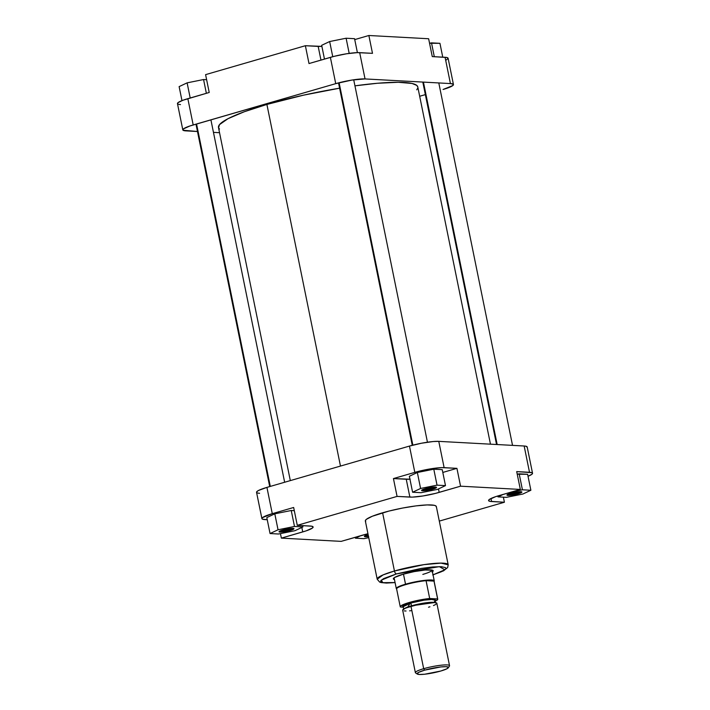 <?xml version="1.0" encoding="UTF-8"?>
<svg xmlns="http://www.w3.org/2000/svg" width="710" height="710" viewBox="0 0 710 710"><rect width="100%" height="100%" fill="white"/><g stroke="black" fill="none" stroke-linecap="round" stroke-linejoin="round"><path stroke-width="1.06" d="M446.058 60.137L448.09 58.513L446.865 57.501L432.266 56.587L428.636 38.748L368.863 35.5L372.493 53.339L357.192 52.629L346.56 53.774L334.17 56.338L309.001 63.554L305.371 45.715L205.589 74.639L209.219 92.477L182.994 100.243L178.095 102.604L177.686 103.953M178.698 104.361L180.491 104.583M219.541 132.699L213.462 132.371L219.541 132.699M182.816 129.903L177.464 103.616A21.788 3.177 168.5 0 1 187.839 98.672L193.191 124.96L335.732 83.647L330.381 57.359L309.001 63.554L305.371 45.715L318.178 46.416A21.788 3.177 168.5 0 0 321.887 46.372L305.371 45.715L205.589 74.639L209.219 92.477L187.839 98.672L193.191 124.96A21.788 3.177 -11.5 0 0 182.816 129.903A21.788 3.177 -11.5 0 0 185.843 130.871L197.469 131.501L183.029 130.241L183.446 128.892L189.827 126.007L335.732 83.647L351.903 80.07L365.038 78.934L450.424 83.576L453.228 84.206L452.82 85.555L443.075 89.478A21.788 3.177 -11.5 0 0 453.45 84.543L448.099 58.247A21.788 3.177 168.5 0 0 445.072 57.279L432.266 56.587L428.636 38.748L368.863 35.5L354.743 39.591L368.863 35.5L372.493 53.339L359.686 52.646L365.038 78.934L450.424 83.576L445.072 57.279L450.424 83.576A21.788 3.177 -11.5 0 1 453.45 84.543M425.352 94.616L419.681 96.267L425.352 94.616M365.038 78.934L359.686 52.646A21.788 3.177 168.5 0 0 330.381 57.359L335.732 83.647A21.788 3.177 -11.5 0 1 365.038 78.934M318.178 46.416L320.964 60.093L318.178 46.416M179.124 86.62L187.12 82.848L203.566 79.538L206.619 79.706L203.566 79.538L206.362 93.303L203.566 79.538L187.12 82.848L190.2 97.989L187.12 82.848L179.124 86.62L181.973 100.625L179.124 86.62M429.55 43.257L439.943 43.319L442.756 57.155L439.943 43.319L431.494 42.866L434.307 56.702L431.494 42.866L429.55 43.257M346.107 38.225L354.556 38.686L357.396 52.62L354.556 38.686L346.107 38.225L349.187 53.383L346.107 38.225L329.662 41.535L332.75 56.702L329.662 41.535L346.107 38.225M321.674 45.307L329.662 41.535L321.674 45.307L324.47 59.072L321.674 45.307M219.514 129.06L218.556 127.773L219.514 124.623L228.017 118.676L244.275 111.754L266.898 104.441L340.472 466.071L266.898 104.441A101.699 14.83 168.5 0 0 218.476 127.498L290.319 480.608M266.898 104.441L303.525 95.167L339.602 88.182A101.699 14.83 168.5 0 0 266.898 104.441M490.459 444.167L417.782 86.948A101.699 14.83 168.5 0 0 354.938 85.839L377.542 83.256L398.221 82.28L412.013 83.452L416.752 85.386L417.791 86.957M417.711 88.155L416.743 89.824M368.517 536.565A7.624 1.109 -11.5 0 1 364.461 536.219A7.624 1.109 -11.5 0 1 368.046 534.666A7.624 1.109 -11.5 0 1 368.126 534.648L364.416 536.307L368.685 536.538M289.662 529.482A6.656 0.967 168.5 0 0 292.52 528.364A6.656 0.967 -11.5 0 1 289.662 529.482L289.485 528.604L289.662 529.482A6.656 0.967 -11.5 0 1 280.228 530.867A6.656 0.967 168.5 0 0 289.662 529.482L290.346 530.45L289.662 529.482M282.66 530.033A7.624 1.109 -11.5 0 1 293.86 528.577A7.624 1.109 -11.5 0 1 290.346 530.45L282.048 532.038L279.03 531.666L282.66 530.033L289.698 528.577L293.967 528.808L290.346 530.45A7.624 1.109 -11.5 0 1 282.438 532.003A7.624 1.109 -11.5 0 1 279.074 531.586A7.624 1.109 -11.5 0 1 282.66 530.033M432.204 488.169A6.656 0.967 168.5 0 0 435.061 487.051A6.656 0.967 -11.5 0 1 432.204 488.169L432.026 487.291L432.204 488.169A6.656 0.967 -11.5 0 1 422.769 489.554A6.656 0.967 168.5 0 0 432.204 488.169L432.887 489.137L432.204 488.169M425.201 488.72A7.624 1.109 -11.5 0 1 436.401 487.255A7.624 1.109 -11.5 0 1 432.887 489.137L424.589 490.725L421.571 490.353L425.201 488.72L432.239 487.264L436.508 487.495L432.887 489.137A7.624 1.109 -11.5 0 1 424.979 490.681A7.624 1.109 -11.5 0 1 421.616 490.264A7.624 1.109 -11.5 0 1 425.201 488.72M517.59 492.811A6.656 0.967 168.5 0 0 520.448 491.693A6.656 0.967 -11.5 0 1 517.59 492.811L517.413 491.932L517.59 492.811A6.656 0.967 -11.5 0 1 508.156 494.195A6.656 0.967 168.5 0 0 517.59 492.811L518.273 493.769L517.59 492.811M510.588 493.352A7.624 1.109 -11.5 0 1 521.788 491.897A7.624 1.109 -11.5 0 1 518.273 493.769L511.227 495.225L506.958 494.994L510.588 493.352L518.886 491.764L521.894 492.136L518.273 493.769A7.624 1.109 -11.5 0 1 510.366 495.323A7.624 1.109 -11.5 0 1 507.002 494.905A7.624 1.109 -11.5 0 1 510.588 493.352M422.832 574.399A19.374 2.822 168.5 0 0 432.062 570.059A19.374 2.822 -11.5 0 1 422.832 574.399M432.035 572.091L433.18 571L432.603 570.228L425.148 570.015L414.249 571.594L403.014 574.257A20.341 2.964 -11.5 0 1 432.887 570.37A20.341 2.964 -11.5 0 1 432.425 571.834M433.038 574.869L443.599 570.796L447.664 567.538L448.188 564.769L440.99 563.11L423.959 564.645L394.44 571A36.219 5.281 -11.5 0 1 448.188 564.769L436.339 506.558A36.219 5.281 168.5 0 0 382.601 512.789L394.44 571A2.902 1.402 73.8 0 0 396.482 573.902L383.737 578.561L380.959 580.505L380.64 581.543L382.504 582.599L385.246 582.928L395.071 582.546L382.876 582.67L381.252 580.185L396.482 573.902A2.902 1.402 -106.2 0 1 394.44 571L383.089 574.905L377.196 579.218A36.219 5.281 -11.5 0 1 394.44 571L382.601 512.789A36.219 5.281 168.5 0 0 365.348 520.998L377.196 579.218L379.655 582.085L381.066 582.564L386.364 583.07L395.079 582.591M410.22 479.206L393.438 478.567L397.067 496.405L297.286 525.32L310.092 526.021A21.788 3.177 -11.5 0 1 313.119 526.989A21.788 3.177 -11.5 0 1 302.744 531.923L281.364 538.127L280.45 533.618L281.364 538.127L341.137 541.375L362.517 535.171A21.788 3.177 -11.5 0 1 367.94 533.742L341.137 541.375L281.364 538.127L306.108 530.876L312.489 528L313.101 527.246L311.885 526.234L297.286 525.32L397.067 496.405L412.368 497.115L423 495.962L435.39 493.406L460.559 486.19L520.332 489.438L516.702 471.591L531.905 472.691L532.518 473.197L531.905 474.271L528.027 476.25A21.788 3.177 -11.5 0 0 532.535 473.259A21.788 3.177 -11.5 0 0 529.509 472.292L524.158 446.004L438.771 441.363L433.18 441.54L421.5 443.226L409.466 446.075L266.924 487.388L258.591 490.441L257.18 491.32L256.772 492.669M519.179 473.827L517.235 474.218L527.628 474.289L519.179 473.827L522.418 489.793L511.511 491.994L522.418 489.793L519.179 473.827M261.901 518.62A21.788 3.177 -11.5 0 1 272.276 513.676L293.656 507.481L272.276 513.676L266.924 487.388A21.788 3.177 168.5 0 0 256.55 492.332L261.901 518.62A21.788 3.177 -11.5 0 0 264.928 519.587L267.244 519.711L262.531 519.188L261.91 518.682L262.531 517.608L272.276 513.676L266.924 487.388L409.466 446.075L414.817 472.363L393.438 478.567L416.663 471.848L430.988 468.786L441.629 467.633L456.929 468.343L442.809 472.443L456.929 468.343L460.559 486.19L520.332 489.438L495.589 496.68L489.208 499.565L488.791 500.905L489.811 501.322L504.411 502.236L439.304 521.104L504.411 502.236L491.604 501.544L490.983 498.5L491.604 501.544A21.788 3.177 -11.5 0 1 488.578 500.577A21.788 3.177 -11.5 0 1 498.953 495.633L520.332 489.438L516.702 471.591L529.509 472.292L524.158 446.004L438.771 441.363L444.123 467.65L456.929 468.343L460.559 486.19L439.179 492.385L438.478 488.924L439.179 492.385A21.788 3.177 -11.5 0 1 409.874 497.098L406.244 479.259A21.788 3.177 168.5 0 0 409.954 479.223M433.792 469.195L417.347 472.505L409.351 476.277L417.347 472.505L433.792 469.195L442.241 469.647L433.792 469.195L437.032 485.152L420.595 488.462L412.599 492.234L421.048 492.696L437.493 489.385L445.489 485.613L437.032 485.152L433.792 469.195M291.242 510.508L274.797 513.818L266.809 517.59L274.797 513.818L291.242 510.508L294.304 510.676L291.242 510.508L294.49 526.465L278.045 529.775L270.057 533.547L278.506 534.009L294.952 530.698L302.939 526.927L294.49 526.465L291.242 510.508M433.029 574.825L444.842 569.793L439.375 566.633L396.482 573.902L421.207 568.426L432.727 566.962L441.283 566.686L445.569 567.654L445.889 568.568L444.948 569.713L441.274 571.79L432.709 574.922M394.458 579.555A20.341 2.964 -11.5 0 1 393.464 578.393A20.341 2.964 -11.5 0 1 403.014 574.257L394.494 577.523L393.349 578.623L394.485 579.564M257.783 493.077L259.576 493.299M527.175 447.229L525.95 446.217L524.158 446.004A21.788 3.177 168.5 0 1 527.184 446.972L532.535 473.259M436.313 506.984L435.976 505.999L434.289 505.316L427.163 504.925L416.042 505.884L402.597 508.049L388.894 511.085L372.333 516.241L366.404 519.321L365.375 520.572L365.721 521.557M503.381 497.169L504.411 502.236L503.381 497.169M297.286 525.32L293.656 507.481L297.286 525.32M409.466 446.075L414.817 472.363A21.788 3.177 -11.5 0 1 444.123 467.65L438.771 441.363A21.788 3.177 168.5 0 0 409.466 446.075M302.744 531.923L301.83 527.45L302.744 531.923M397.067 496.405L393.438 478.567L406.244 479.259L409.874 497.098L397.067 496.405M368.295 535.464A6.656 0.967 -11.5 0 1 365.614 535.509A6.656 0.967 168.5 0 0 368.295 535.464M360.751 535.686L355.444 538.189L363.893 538.65L368.747 537.674L363.893 538.65L355.444 538.189L355.257 537.275L355.444 538.189L360.751 535.686M302.673 525.613L302.939 526.927L294.49 526.465L278.045 529.775L274.797 513.818L278.045 529.775L270.057 533.547L266.809 517.59L270.057 533.547L278.506 534.009L294.952 530.698L302.939 526.927L302.673 525.613M442.241 469.647L445.489 485.613L437.032 485.152L420.595 488.462L417.347 472.505L420.595 488.462L412.599 492.234L409.351 476.277L412.599 492.234L421.048 492.696L437.493 489.385L445.489 485.613L442.241 469.647M530.876 490.255L522.418 489.793L530.876 490.255L527.628 474.289L530.876 490.255L522.879 494.027L530.876 490.255M503.292 494.373L497.985 496.876L506.434 497.337L522.879 494.027L506.434 497.337L497.985 496.876L497.799 495.971L497.985 496.876L503.292 494.373M448.303 667.764L449.43 666.104A17.43 2.538 168.5 0 0 441.753 665.146A17.43 2.538 168.5 0 0 423.675 668.696L424.695 670.142A15.984 2.334 -11.5 0 1 441.265 666.894A15.984 2.334 -11.5 0 1 448.303 667.764A15.984 2.334 -11.5 0 1 440.795 671.021L424.686 674.225L419.308 674.473L417.098 673.808L418.589 672.379L424.695 670.142L440.803 666.938L446.191 666.681L448.4 667.356L446.909 668.784L440.795 671.021A15.984 2.334 -11.5 0 1 417.329 674.065A15.984 2.334 -11.5 0 1 424.695 670.142L423.675 668.696A17.43 2.538 -11.5 0 1 449.545 665.696L436.845 603.26A17.43 2.538 168.5 0 0 410.975 606.26L423.675 668.696L410.975 606.26A17.43 2.538 168.5 0 0 402.676 610.209L415.377 672.645A17.43 2.538 -11.5 0 1 423.675 668.696A17.43 2.538 168.5 0 0 415.643 672.973L417.329 674.065M407.797 607.023L410.575 602.524L411.489 605.816A16.224 2.37 -11.5 0 0 404.274 608.718L411.489 605.816A16.224 2.37 -11.5 0 1 434.786 602.506L411.489 605.816L410.921 603.003L403.191 606.651M396.624 588.981A19.374 2.822 -11.5 0 1 396.304 588.59A19.374 2.822 -11.5 0 1 405.525 584.197A19.374 2.822 168.5 0 0 396.42 588.812L396.739 589.167A19.126 2.787 -11.5 0 1 396.739 589.167A19.126 2.787 -11.5 0 1 405.73 584.614A19.126 2.787 168.5 0 0 396.624 588.954L400.254 606.793A19.126 2.787 -11.5 0 0 400.369 607.014L403.289 607.174L400.369 607.014L401.159 605.648L409.359 602.453L429.692 598.512L426.062 580.673A19.126 2.787 168.5 0 0 405.73 584.614L405.525 584.197L405.73 584.614A19.126 2.787 -11.5 0 1 426.062 580.673A19.126 2.787 -11.5 0 1 433.996 581.099A19.126 2.787 -11.5 0 1 434.085 581.57L434.245 581.117A19.374 2.822 168.5 0 0 425.104 580.31A19.374 2.822 168.5 0 0 405.525 584.197L403.475 574.124L405.525 584.197A19.374 2.822 -11.5 0 1 434.263 580.869A19.374 2.822 -11.5 0 1 434.112 581.357M435.558 603.03L434.99 600.216A16.224 2.37 168.5 0 0 410.921 603.003A16.224 2.37 168.5 0 0 403.191 606.677L403.768 609.5M437.742 599.16L434.112 581.321A19.126 2.787 168.5 0 0 433.996 581.099L437.617 598.947A19.126 2.787 -11.5 0 1 437.742 599.16A19.126 2.787 -11.5 0 1 435.186 601.192M436.668 603.748L436.827 603.207L435.851 602.657L432.425 602.471L418.927 604.308L406.031 607.92L403.182 609.402L402.854 610.476M404.309 610.919L406.031 611.008M409.572 610.84L410.966 610.707M428.538 607.21L429.932 606.793M433.482 605.55L435.851 604.405M400.254 606.793A19.126 2.787 -11.5 0 1 410.06 602.257A19.126 2.787 -11.5 0 1 429.692 598.512L437.617 598.947L436.827 600.314L434.458 601.512M434.884 600.42L435.354 599.843L434.884 599.213L432.15 598.876L418.199 600.651L404.948 604.494L402.632 606.109L403.573 606.881M434.981 600.172L431.769 599.471L424.136 600.154L410.921 603.003L410.575 602.524L426.018 599.338L433.757 598.965L435.008 600.314M433.996 581.099L437.617 598.947L429.692 598.512L426.062 580.673L433.996 581.099L431.449 580.478L426.062 580.673L433.996 581.099M412.856 445.152L339.114 82.724L412.856 445.152M497.169 444.531L423.435 82.103L497.169 444.531M270.297 486.412L196.563 123.984L270.297 486.412M434.263 580.869L432.062 570.059M396.304 588.59L394.103 577.789M412.261 445.303L338.528 82.884M427.447 442.215L353.713 79.786M496.538 444.495L422.805 82.076M512.531 445.365L438.798 82.946M269.711 486.581L195.978 124.152M284.648 482.259L210.905 119.83"/></g></svg>
